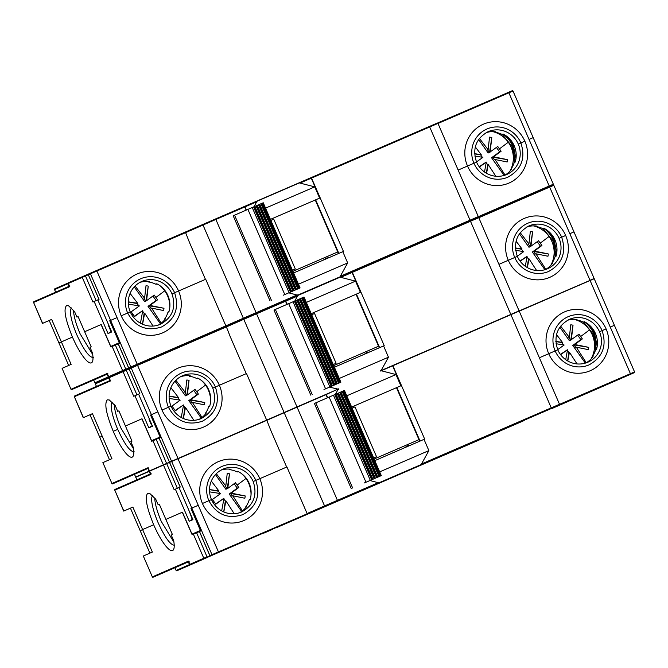 <?xml version="1.0" encoding="UTF-8"?>
<svg xmlns="http://www.w3.org/2000/svg" width="668" height="668" viewBox="0 0 668 668"><rect width="100%" height="100%" fill="white"/><g stroke="black" fill="none" stroke-linecap="round" stroke-linejoin="round"><path stroke-width="1" d="M508.69 426.927L550.407 408.883L508.69 426.927M420.047 441.072L396.867 387.515L396.483 387.682L419.663 441.239M539.377 357.756L548.72 353.714A32.097 31.254 66.4 0 0 590.153 370.765A32.097 31.254 66.4 0 0 606.085 328.898L602.093 330.618C607.037 345.865 602.695 357.28 589.059 364.878A26.261 25.568 -113.6 0 1 555.158 350.925L539.377 357.756M569.353 319.346C557.237 326.101 553.371 336.246 557.763 349.798L555.158 350.925L557.763 349.798A23.347 22.729 66.4 0 0 587.898 362.198A23.347 22.729 66.4 0 0 587.974 362.165A23.347 22.729 66.4 0 0 599.488 331.754L606.093 328.898A32.097 31.254 66.4 0 0 564.66 311.847A32.097 31.254 66.4 0 0 548.72 353.714L555.158 350.925A26.261 25.568 -113.6 0 1 568.201 316.665A26.261 25.568 -113.6 0 1 602.093 330.618L599.488 331.754A23.347 22.729 66.4 0 0 569.353 319.346L569.286 319.379M270.44 429.566L286.664 467.057L253.205 481.528A23.347 22.729 66.4 0 0 223.07 469.12A23.347 22.729 66.4 0 0 222.995 469.153A23.347 22.729 66.4 0 0 211.48 499.572L208.875 500.699L211.48 499.572A23.347 22.729 66.4 0 0 241.616 511.972C253.731 505.225 257.597 495.071 253.205 481.528L255.811 480.392C260.754 495.639 256.412 507.054 242.768 514.652C227.905 519.387 216.599 514.736 208.875 500.699L202.437 503.488A32.097 31.254 66.4 0 0 243.87 520.539A32.097 31.254 66.4 0 0 259.802 478.672L286.923 466.949L307.088 513.542L324.548 505.918L284.217 412.715L266.816 420.322L270.899 430.635M424.013 439.36L428.881 450.608L421.483 463.984L551.242 407.856L510.911 314.661L392.884 365.713L424.656 439.085L374.815 460.628M401.468 385.528L396.867 387.515M447.435 453.071L447.877 453.514L451.81 451.802L277.454 527.227L277.621 526.518M552.611 407.923L529.666 417.842L552.812 407.831M192.017 534.108L200.517 530.4L192.017 534.108L182.422 512.189L165.873 519.412L159.326 504.282L158.157 504.791L155.736 499.196L149.682 493.376L147.795 493.243C144.564 496.675 146.517 507.179 153.665 524.747L142.61 529.574L153.665 524.747A31.221 7.131 -113.4 0 0 172.594 550.549A31.221 7.131 -113.4 0 0 173.78 549.088A31.221 7.131 -113.4 0 0 173.68 540.654L171.258 535.06L172.427 534.55L165.873 519.412L182.297 512.239L192.125 534.701L196.601 532.755L207.03 556.861L203.807 558.256A0.584 0.568 66.4 0 0 204.567 558.565L209.852 555.634M597.175 346.391L594.67 333.875L594.061 334.142L596.39 349.539M584.383 321.876A29.768 28.975 -113.6 0 1 594.061 334.142L595.464 333.532L594.67 333.875L592.124 327.996M229.5 469.12L229.734 469.671A23.347 22.729 66.4 0 1 237.04 471.892L238.017 471.466A23.347 22.729 66.4 0 1 249.172 483.281C251.41 488.609 251.736 494.011 250.149 499.505L249.172 499.931A23.347 22.729 66.4 0 1 245.791 506.778L246.768 506.352A23.347 22.729 66.4 0 1 239.628 512.723M230.017 336.154L246.241 373.646L212.775 388.108A23.347 22.729 66.4 0 0 182.648 375.708A23.347 22.729 66.4 0 0 182.573 375.742A23.347 22.729 66.4 0 0 171.058 406.152L168.453 407.28L171.058 406.152A23.347 22.729 66.4 0 0 201.185 418.56C213.309 411.805 217.175 401.66 212.775 388.108L215.388 386.981C220.331 402.219 215.981 413.642 202.346 421.232C187.474 425.975 176.177 421.324 168.453 407.28L162.015 410.069A32.097 31.254 66.4 0 0 203.448 427.128A32.097 31.254 66.4 0 0 219.38 385.261L246.5 373.529L266.666 420.13L284.125 412.498A0.584 0.568 -113.6 0 0 284.184 412.607A0.584 0.568 66.4 0 0 284.217 412.715L326.026 394.629L327.404 397.811M559.542 404.357L630.425 373.696L630.534 374.28L379.165 482.922L369.947 480.542M428.881 450.608L379.683 471.875M190.288 564.819L189.487 564.535L188.326 561.855L188.727 561.679L153.097 577.219A0.584 0.568 66.4 0 1 152.346 576.91L188.501 561.12L189.127 561.487L188.501 561.12L189.887 564.335A0.584 0.584 0 0 0 190.639 564.644L208.007 557.162L196.4 562.231L201.619 559.976L198.93 561.145L198.296 560.786M272.369 529.448L272.611 528.705L272.369 529.448L263.735 533.189L272.369 529.448M447.877 453.514L463.634 446.7L461.621 446.942M568.159 401.443A0.584 0.568 -113.6 0 1 568.159 401.451L568.184 401.426A0.584 0.584 0 0 0 568.259 401.393A0.584 0.568 -113.6 0 1 568.159 401.443L552.219 408.407A0.584 0.568 -113.6 0 1 552.219 408.415L562.949 403.697M565.637 402.528L570.848 400.274L562.949 403.706L565.629 402.528L565.804 401.819M601.242 387.073L606.811 384.643L601.242 387.073L601.484 386.338L601.242 387.073L570.848 400.274L582.454 395.205L582.621 394.496M606.811 384.643L612.03 382.388A0.584 0.568 66.4 0 0 612.03 382.388L606.811 384.643L606.978 383.933M626.308 375.516L625.949 376.309L612.03 382.388A0.584 0.584 0 0 0 612.03 382.388L625.949 376.309L617.057 380.15L622.175 377.913L622.342 377.203M421.483 463.984L421.074 464.794M379.165 482.922L218.428 551.893L198.262 505.292L190.973 508.457L200.392 530.45M211.915 554.724L209.844 555.617C209.936 556.277 210.746 556.135 212.265 555.208L219.572 552.052L214.436 554.29L213.81 553.922M143.311 556.018L152.346 576.91L143.311 556.018L152.346 552.077L142.618 529.607L140.171 530.676L149.899 553.146M149.498 470.548L149.156 471.332L149.548 471.157L150.951 474.347L114.796 490.137L123.839 511.028L132.874 507.079L130.435 508.181L140.171 530.676L142.618 529.607L132.882 507.112L152.346 552.077M152.705 495.639A27.137 6.196 -113.4 0 0 158.166 522.793C165.054 537.782 170.54 545.255 174.624 545.222M173.922 542.207L161.297 521.441A27.137 6.196 66.6 0 1 154.792 497.977M589.744 280.017L590.095 280.493L594.228 278.715L614.393 325.308L610.26 327.095L614.393 325.308L634.558 371.909L630.425 373.696L590.095 280.493L519.211 311.154M585.911 362.949A23.347 22.729 66.4 0 0 593.059 356.578L592.082 357.004A23.347 22.729 66.4 0 0 595.464 350.157L596.44 349.731A23.347 22.729 66.4 0 0 595.455 333.507A23.347 22.729 66.4 0 0 584.3 321.692L583.323 322.118A23.347 22.729 66.4 0 0 576.025 319.897L577.002 319.471A23.347 22.729 66.4 0 0 567.307 320.356M591.096 358.925A26.745 26.044 66.4 0 0 592.082 357.013L592.316 357.547M596.507 349.481L595.772 349.807A0.584 0.568 66.4 0 0 595.464 350.157M246.024 507.321L245.791 506.778M250.224 499.255L249.49 499.58A0.584 0.568 66.4 0 0 249.172 499.931M307.723 513.909L212.75 554.991A0.584 0.568 -113.6 0 1 211.99 554.682L209.844 555.617L199.415 531.511L200.742 530.935L191.098 508.398M200.016 530.626L200.241 531.152M199.423 531.536L196.601 532.755M198.379 531.987L198.145 531.444M189.737 512.314L191.825 518.284L192.242 518.101M189.929 512.748L189.512 512.924M266.524 419.813L266.499 420.456L169.588 462.39A0.584 0.568 -113.6 0 1 169.497 462.172L266.666 420.13M218.369 461.621A32.097 31.254 66.4 0 0 202.437 503.488L208.875 500.699A26.261 25.568 -113.6 0 1 221.91 466.448A26.261 25.568 -113.6 0 1 255.811 480.392L259.802 478.672A32.097 31.254 66.4 0 0 218.369 461.621M338.375 388.834L326.285 394.512L327.662 397.702M380.576 370.581L395.974 374.548L346.767 395.815M351.635 407.071L401.192 385.645L392.617 365.822L381.152 370.782M190.973 508.457L191.825 508.081L171.659 461.479A0.584 0.568 66.4 0 1 171.626 461.371A0.584 0.568 -113.6 0 1 171.567 461.262L151.402 414.669L150.55 415.037L160.095 436.981L154.717 439.344L151.594 440.696L142 418.769L125.45 426L141.875 418.828L151.703 441.289L156.178 439.344L166.608 463.442L163.384 464.836A0.584 0.568 66.4 0 0 163.443 464.945A0.584 0.568 -113.6 0 0 163.476 465.053L149.557 471.132A0.584 0.568 -113.6 0 1 149.465 470.923L149.064 471.115L147.904 468.443L148.296 468.268L112.675 483.807A0.584 0.568 66.4 0 1 111.923 483.498L148.071 467.709L148.705 468.068L148.071 467.709L149.465 470.923A0.584 0.584 0 0 0 149.532 471.057M179.024 487.556L180.251 487.022L169.588 462.39L163.476 465.053L174.139 489.694L175.367 489.16L189.253 521.265L192.918 519.662L179.024 487.556L175.367 489.16M177.746 458.206L198.262 505.292L191.825 508.081L211.99 554.682L218.428 551.893L218.536 552.478M338.2 389.361L335.202 394.446M395.974 374.548L400.833 385.795M593.752 330.268L595.213 333.641M130.435 508.181L123.839 511.028M149.156 471.332L150.308 473.996M159.326 504.29L158.157 504.791M192.643 519.011L189.253 521.265M150.951 474.347L151.118 473.645L150.951 474.347M229.734 469.671L230.71 469.245A23.347 22.729 66.4 0 0 221.024 470.13M587.105 323.345A29.768 28.975 -113.6 0 1 594.67 333.875M237.04 471.892A0.584 0.568 66.4 0 0 237.516 471.9L238.251 471.583M583.323 322.118A0.584 0.568 66.4 0 0 583.799 322.126L584.533 321.809M576.025 319.897L575.783 319.346M410.244 445.297L407.48 445.823L404.532 447.769M376.527 456.712L373.654 457.947L376.527 456.712L354.975 406.895L352.103 408.14M366.006 482.246L381.303 475.624L366.006 482.246M380.242 476.075L343.385 390.914L344.446 390.454L381.303 475.624M343.385 390.914L314.403 403.447L351.259 488.609M337.282 393.544L374.138 478.714L373.404 479.031L374.105 478.722L337.256 393.561M364.411 482.931L374.422 478.597L364.402 482.922M352.646 488.007L315.789 402.846M329.124 397.068L365.972 482.229M370.306 480.359L333.449 395.197M334.802 394.613L371.65 479.774M334.827 394.604L371.684 479.766M372.159 479.566L335.303 394.396M372.878 479.248L336.029 394.087M374.614 478.505L337.757 393.343M375.332 478.196L338.476 393.026M376.585 477.653L339.736 392.492L376.56 477.662M377.061 477.445L340.212 392.283M377.787 477.136L340.93 391.974M342.158 391.44L379.015 476.61M342.191 391.431L379.04 476.593M379.516 476.393L342.667 391.223M556.502 334.593L562.448 342.4L561.913 342.626L563.55 344.922M556.043 343.728L564.134 345.022L557.696 349.64M555.818 341.356L562.448 342.4M555.834 341.557L561.913 342.626M586.254 362.749L576.325 347.201L575.791 347.427L573.996 344.897L572.768 345.431L580.826 339.578L577.67 335.127M559.834 327.203L569.395 340.68L570.622 340.146L568.819 337.616L569.353 337.382L560.636 326.109M560.41 354.416L567.115 349.949M572.768 345.431L585.335 363.125M567.8 361.021L569.42 352.211L577.027 363.926M560.627 354.708L567.508 349.773L565.729 359.693M573.996 344.897L588.742 347.368A72.971 9.051 -171.4 0 0 574.714 344.538L582.337 338.918L580.826 339.578M574.714 344.538L574.146 344.788M582.337 338.918L578.964 334.167L570.622 340.146M567.09 349.915L567.508 349.773M567.408 350.366L568.885 352.445L569.42 352.211M568.885 352.445L567.608 360.904M588.742 347.368A20.432 19.89 -113.6 0 1 588.658 348.111A20.432 19.89 -113.6 0 1 588.533 348.921A20.432 19.89 -113.6 0 1 588.391 349.656L576.325 347.201M569.353 337.382L570.756 324.815A20.432 19.89 66.4 0 1 571.491 324.915A20.432 19.89 66.4 0 1 572.292 325.057A20.432 19.89 66.4 0 1 573.019 325.216L570.773 340.037M571.34 339.787L573.019 325.216M242.434 510.853L232.79 495.781L232.255 496.015L230.46 493.485L229.233 494.019L241.624 511.454M232.79 495.781L244.855 498.245A20.432 19.89 66.4 0 0 244.997 497.51A20.432 19.89 66.4 0 0 245.123 496.7A20.432 19.89 66.4 0 0 245.206 495.948L231.178 493.126L238.802 487.506L235.428 482.747L227.805 488.375L229.483 473.804A20.432 19.89 66.4 0 0 228.757 473.645A20.432 19.89 66.4 0 0 227.955 473.503A20.432 19.89 66.4 0 0 227.22 473.403L225.817 485.962L216.29 473.695M230.46 493.485L245.206 495.948M238.802 487.506L237.29 488.166L234.134 483.715M229.233 494.019L237.29 488.166M230.61 493.376L231.178 493.126M215.589 503.931L223.58 498.528M215.438 474.581L225.859 489.26L227.087 488.725L225.283 486.195L225.817 485.962M209.577 491.873A72.971 9.051 8.6 0 1 220.599 493.61L212.416 499.472L215.789 504.223L223.555 498.495M223.872 498.946L225.35 501.033L223.705 511.888M234.251 513.75L225.884 500.8L225.35 501.033M229.483 473.804L227.237 488.617L227.805 488.375M211.313 481.085L218.912 490.98L218.378 491.214L220.014 493.51M209.518 489.644L218.378 491.214M218.912 490.98L209.518 489.527M225.884 500.8L223.805 511.93M223.972 498.361L221.676 510.886M338.826 253.389L315.655 199.832L315.263 199.999L338.442 253.556M458.156 170.073L467.508 166.031A32.097 31.254 66.4 0 0 508.933 183.082A32.097 31.254 66.4 0 0 524.873 141.215L520.873 142.935C525.825 158.174 521.474 169.597 507.839 177.195A26.261 25.568 -113.6 0 1 473.938 163.243L458.156 170.073M488.141 131.663C476.017 138.41 472.151 148.563 476.551 162.107L473.938 163.243L476.551 162.107A23.347 22.729 66.4 0 0 506.678 174.515A23.347 22.729 66.4 0 0 506.753 174.482A23.347 22.729 66.4 0 0 518.268 144.063L524.873 141.215A32.097 31.254 66.4 0 0 483.44 124.164A32.097 31.254 66.4 0 0 467.508 166.031L473.938 163.243A26.261 25.568 -113.6 0 1 486.98 128.982A26.261 25.568 -113.6 0 1 520.873 142.935L518.268 144.063A23.347 22.729 66.4 0 0 488.141 131.663L488.066 131.696M189.219 241.883L205.443 279.374L171.985 293.836A23.347 22.729 66.4 0 0 141.85 281.437A23.347 22.729 66.4 0 0 141.783 281.47A23.347 22.729 66.4 0 0 130.26 311.889L127.655 313.016L130.26 311.889A23.347 22.729 66.4 0 0 160.395 324.289C172.519 317.534 176.377 307.389 171.985 293.836L174.59 292.709C179.533 307.948 175.191 319.371 161.556 326.969C146.684 331.704 135.387 327.053 127.655 313.016L121.217 315.805A32.097 31.254 66.4 0 0 162.65 332.856A32.097 31.254 66.4 0 0 178.581 290.989L205.702 279.257L225.867 325.859L243.336 318.235L203.005 225.032L185.604 232.631L189.679 242.952M265.547 208.132L314.753 186.865L299.055 182.84L280.034 191.065L311.305 177.546L343.435 251.402L293.594 272.945M320.248 197.837L315.655 199.832M119.305 342.726L110.796 346.425L101.21 324.506L84.661 331.729L78.106 316.599L76.945 317.108L74.515 311.513L68.462 305.694L66.575 305.56C63.343 308.992 65.297 319.488 72.445 337.064L61.389 341.891L72.445 337.064A31.221 7.131 -113.4 0 0 91.382 362.866A31.221 7.131 -113.4 0 0 92.56 361.405A31.221 7.131 -113.4 0 0 92.46 352.971L90.038 347.377L91.207 346.859L84.661 331.729L101.077 324.556L110.905 347.018L115.38 345.072L125.809 369.179L122.595 370.573A0.584 0.568 66.4 0 0 123.346 370.882L125.918 369.763L125.809 369.179L137.216 364.202L225.867 325.859L226.502 326.226M515.963 158.708L513.458 146.192L512.84 146.459L515.17 161.848M503.171 134.193A29.768 28.975 -113.6 0 1 512.84 146.459L514.251 145.849A23.347 22.729 66.4 0 0 503.087 134.009L502.111 134.435A23.347 22.729 66.4 0 0 494.804 132.206L495.781 131.78A23.347 22.729 66.4 0 0 486.095 132.673M148.279 281.437L148.513 281.988A23.347 22.729 66.4 0 1 155.819 284.209L156.796 283.783A23.347 22.729 66.4 0 1 167.952 295.598C170.19 300.926 170.515 306.328 168.937 311.822L167.96 312.248A23.347 22.729 66.4 0 1 164.578 319.095L165.555 318.669A23.347 22.729 66.4 0 1 158.408 325.032M185.604 232.631A0.584 0.568 66.4 0 1 185.888 231.871L244.455 206.462L246.183 210.128M286.981 304.399L285.253 300.725L297.945 295.239L288.735 292.86M342.801 251.677L347.669 262.925L298.462 284.192M306.345 302.404L355.543 281.136L339.853 277.111L320.832 285.328L470.138 220.766L339.853 277.111L347.669 262.925M109.886 380.585L108.734 377.921L109.068 377.136L108.266 376.852L107.105 374.172L107.506 373.996L71.885 389.536A0.584 0.568 66.4 0 1 71.125 389.227L107.281 373.437L107.907 373.796L107.281 373.437L108.667 376.652L108.266 376.852M62.091 368.335L70.992 389.285L62.091 368.335L71.125 364.386L61.398 341.924L58.959 342.993L68.679 365.463M98.964 299.373L88.301 274.732L99.031 299.339L97.812 299.874L111.706 331.979L108.041 333.582L94.146 301.477L92.927 302.011L82.264 277.37A0.584 0.568 -113.6 0 1 82.548 276.61L68.629 282.689A0.584 0.584 0 0 0 68.328 283.457L68.328 283.457A0.584 0.568 -113.6 0 1 68.629 282.689L88.468 274.047L85.128 275.492L85.479 275.976L68.336 283.449L69.731 286.664L33.584 302.454L42.618 323.345L51.653 319.396L71.125 364.386M71.493 307.956A27.137 6.196 -113.4 0 0 76.954 335.111C83.834 350.09 89.32 357.572 93.403 357.539M92.702 354.524L80.076 333.758A27.137 6.196 66.6 0 1 73.572 310.294M512.122 90.781L437.482 123.054L508.523 92.326L508.874 92.81L513.016 91.032L533.181 137.625L529.039 139.412L533.181 137.625L553.346 184.226L549.205 186.013L508.874 92.81L437.991 123.471M504.691 175.258A23.347 22.729 66.4 0 0 511.838 168.895L510.861 169.321A23.347 22.729 66.4 0 0 514.243 162.474L515.22 162.048A23.347 22.729 66.4 0 0 514.243 145.824L513.458 146.192L510.911 140.313M509.876 171.242A26.745 26.044 66.4 0 0 510.861 169.33L511.095 169.864M515.295 161.798L514.552 162.124A0.584 0.568 66.4 0 0 514.243 162.474M244.805 206.938L215.873 219.455L215.522 218.97L90.731 273.037A0.584 0.568 66.4 0 0 90.447 273.796L88.368 274.707A0.584 0.568 -113.6 0 1 88.66 273.947A0.584 0.568 -113.6 0 1 88.66 273.938L96.526 270.523L96.885 271.008L117.05 317.609L109.752 320.765L119.296 342.717M164.812 319.638L164.578 319.095M169.004 311.572L168.269 311.898A0.584 0.568 66.4 0 0 167.96 312.248M129.392 368.243L128.632 367.934L118.194 343.828L119.53 343.252L109.878 320.715M118.795 342.943L119.021 343.469M118.203 343.853L115.38 345.072M117.159 344.304L116.925 343.761M108.525 324.631L108.291 325.241L110.612 330.602L111.03 330.418M108.709 325.057L108.291 325.241M215.522 218.97L244.713 206.345L246.45 210.011M96.526 270.523L184.927 232.289L185.278 232.773L185.044 232.239M137.157 273.938A32.097 31.254 66.4 0 0 121.217 315.805L127.655 313.016A26.261 25.568 -113.6 0 1 140.689 278.756A26.261 25.568 -113.6 0 1 174.59 292.709L178.581 290.989A32.097 31.254 66.4 0 0 137.157 273.938M253.982 206.754L257.147 200.968L244.713 206.345L280.034 191.065L257.147 200.968M299.055 182.84L311.046 177.655L319.897 197.995M68.278 282.865L67.936 283.649L69.088 286.313M110.796 346.425L119.171 342.767M109.752 320.765L110.612 320.398L90.447 273.796L185.278 232.773M117.05 317.609L110.612 320.398L130.778 366.991A0.584 0.568 -113.6 0 0 131.529 367.308L137.324 364.795L137.216 364.202L117.05 317.609M270.423 219.388L319.972 197.962M314.753 186.865L319.621 198.112M512.531 142.585L513.993 145.958M49.223 320.498L58.959 342.993L61.398 341.924L51.661 319.429L42.618 323.345M97.812 299.89L94.146 301.477M78.114 316.607L76.945 317.108M111.422 331.328L108.041 333.582M69.731 286.664L69.898 285.954L69.731 286.664M148.513 281.988L149.49 281.554A23.347 22.729 66.4 0 0 139.804 282.447M505.893 135.662A29.768 28.975 -113.6 0 1 513.458 146.192M155.819 284.209A0.584 0.568 66.4 0 0 156.295 284.217L157.03 283.9M502.111 134.435A0.584 0.568 66.4 0 0 502.586 134.443L503.321 134.126M494.804 132.206L494.562 131.663M329.023 257.614L326.26 258.14L323.312 260.086M292.442 270.273L295.314 269.029L273.755 219.213L270.882 220.448M292.442 270.264L295.314 269.029M284.785 294.563L300.082 287.933L284.785 294.563L247.903 209.385L233.19 215.764L270.039 300.926M299.022 288.392L262.165 203.231L263.234 202.771L300.082 287.933M262.165 203.231L247.903 209.385M260.971 203.748L297.819 288.91L297.085 289.227L297.794 288.927L260.938 203.757M253.615 206.921L290.463 292.083L289.728 292.4L290.438 292.091L253.581 206.93M283.19 295.248L293.21 290.914L283.182 295.239M271.425 300.324L234.568 215.163M289.085 292.676L252.237 207.514M290.939 291.874L254.09 206.713M291.666 291.565L254.809 206.404M292.918 291.031L256.061 205.861L292.893 291.039M293.394 290.822L256.537 205.661M294.112 290.505L257.264 205.343M258.491 204.817L295.339 289.979M258.516 204.809L295.373 289.97M295.849 289.762L258.992 204.6M296.567 289.453L259.718 204.291M298.304 288.71L261.447 203.54M475.29 146.91L481.227 154.709L480.701 154.943L482.329 157.239M474.831 156.045L482.914 157.339L476.484 161.957M474.606 153.665L481.227 154.709M474.614 153.865L480.701 154.943M505.033 175.066L495.105 159.518L494.57 159.744L492.775 157.214L491.556 157.748L499.606 151.895L496.449 147.444M478.614 139.52L488.183 152.997L489.402 152.463L487.598 149.924L488.133 149.699L479.415 138.426M479.19 166.733L485.895 162.266M491.556 157.748L504.115 175.442M486.588 173.338L488.199 164.528L495.806 176.243M479.415 167.025L486.287 162.09L484.509 172.01M492.775 157.214L507.521 159.685A72.971 9.051 -171.4 0 0 493.493 156.855L501.117 151.235L499.606 151.895M493.493 156.855L492.926 157.105M501.117 151.235L497.743 146.484L489.402 152.463M485.87 162.232L486.287 162.09M486.195 162.683L487.673 164.762L488.199 164.528M487.673 164.762L486.387 173.221M507.521 159.685A20.432 19.89 -113.6 0 1 507.438 160.429A20.432 19.89 -113.6 0 1 507.321 161.238A20.432 19.89 -113.6 0 1 507.179 161.973L495.105 159.518M488.133 149.699L489.544 137.132A20.432 19.89 66.4 0 1 490.279 137.232A20.432 19.89 66.4 0 1 491.072 137.374A20.432 19.89 66.4 0 1 491.798 137.533L489.552 152.354M490.12 152.104L491.798 137.533M161.213 323.17L151.569 308.098L151.035 308.332L149.24 305.802L148.02 306.328L160.403 323.771M151.569 308.098L163.643 310.562A20.432 19.89 66.4 0 0 163.785 309.818A20.432 19.89 66.4 0 0 163.902 309.008A20.432 19.89 66.4 0 0 163.986 308.265L149.958 305.443L157.581 299.823L154.208 295.064L146.584 300.683L148.263 286.121A20.432 19.89 66.4 0 0 147.536 285.962A20.432 19.89 66.4 0 0 146.743 285.82A20.432 19.89 66.4 0 0 146.008 285.72L144.597 298.279L135.07 286.013M149.24 305.802L163.986 308.265M157.581 299.823L156.07 300.483L152.914 296.033M148.02 306.328L156.07 300.483M149.39 305.685L149.958 305.443M134.368 316.248L142.359 310.845M134.226 286.898L144.647 301.577L145.866 301.043L144.063 298.512L144.597 298.279M128.365 304.19A72.971 9.051 8.6 0 1 139.378 305.919L131.195 311.789L134.569 316.54L142.334 310.812M142.66 311.263L144.138 313.35L142.493 324.205M153.03 326.059L144.664 313.117L144.138 313.35M148.263 286.121L146.016 300.934L146.584 300.683M130.093 293.402L137.691 303.297L137.165 303.531L138.794 305.827M128.298 301.961L137.165 303.531M137.691 303.297L128.306 301.836M144.664 313.117L142.585 324.247M142.752 310.678L140.455 323.203M379.624 347.652L356.445 294.104L356.061 294.271L379.232 347.819M498.954 264.336L508.298 260.295A32.097 31.254 66.4 0 0 549.731 277.354A32.097 31.254 66.4 0 0 565.662 235.487L561.671 237.207C566.614 252.446 562.272 263.868 548.637 271.459A26.261 25.568 -113.6 0 1 514.736 257.506L498.954 264.336M528.931 225.934C516.807 232.681 512.949 242.835 517.341 256.378L514.736 257.506L517.341 256.378A23.347 22.729 66.4 0 0 547.476 268.786A23.347 22.729 66.4 0 0 547.551 268.753A23.347 22.729 66.4 0 0 559.066 238.334L565.662 235.487A32.097 31.254 66.4 0 0 524.23 218.436A32.097 31.254 66.4 0 0 508.298 260.295L514.736 257.506A26.261 25.568 -113.6 0 1 527.77 223.254A26.261 25.568 -113.6 0 1 561.671 237.207L559.066 238.334A23.347 22.729 66.4 0 0 528.931 225.934L528.856 225.968M340.262 276.293L470.03 220.173L470.138 220.766L477.729 217.492L352.103 271.818L384.225 345.665L334.392 367.216M361.037 292.108L356.445 294.104M112.282 402.219A27.137 6.196 -113.4 0 0 117.743 429.382L113.243 431.336A31.221 7.131 -113.4 0 0 132.172 457.137A31.221 7.131 -113.4 0 0 133.358 455.676A31.221 7.131 -113.4 0 0 133.258 447.243L130.828 441.64L131.997 441.13L118.904 410.87L117.735 411.379L115.313 405.777L109.26 399.957L107.373 399.823C104.141 403.255 106.095 413.759 113.243 431.336L117.743 429.382C124.624 444.362 130.11 451.844 134.201 451.81M556.753 252.98L554.248 240.463L553.638 240.731L555.968 256.12M543.961 228.456A29.768 28.975 -113.6 0 1 553.638 240.731L555.041 240.121A23.347 22.729 66.4 0 0 543.877 228.272L542.9 228.698A23.347 22.729 66.4 0 0 535.594 226.477L536.571 226.051A23.347 22.729 66.4 0 0 526.885 226.945M294.78 301.026L297.945 295.239L320.832 285.328L226.686 326.143A0.584 0.568 66.4 0 0 226.394 326.902L230.477 337.223M189.077 375.708L189.311 376.251A23.347 22.729 66.4 0 1 196.617 378.472L197.594 378.046A23.347 22.729 66.4 0 1 208.75 389.87C210.988 395.189 211.313 400.6 209.727 406.094L208.75 406.52A23.347 22.729 66.4 0 1 205.368 413.367L206.345 412.933A23.347 22.729 66.4 0 1 199.206 419.304M203.289 224.273A0.584 0.568 66.4 0 0 203.005 225.032L215.873 219.455L256.32 313.242L285.253 300.725L256.32 313.242L297.001 406.921L338.108 389.143L329.524 387.131M383.591 345.94L388.459 357.196L339.26 378.464M380.81 371.124L388.459 357.196M149.866 471.408L149.064 471.115M338.618 389.377L338.108 389.143M102.88 462.607L111.923 483.498L102.88 462.607L111.923 458.657L102.196 436.187L99.749 437.264L109.477 459.726M129.258 368.319L125.918 369.763L129.258 368.319L125.918 369.763L126.277 370.247L109.134 377.721L110.521 380.935L74.373 396.725L83.416 417.617L92.451 413.667L111.923 458.657M133.5 448.796L120.875 428.029A27.137 6.196 66.6 0 1 114.37 404.566M478.321 216.674L549.205 186.013L549.672 187.082L553.805 185.295L573.971 231.896L569.837 233.683L573.971 231.896L594.136 278.498L590.003 280.284L549.672 187.082L478.789 217.743M545.489 269.53A23.347 22.729 66.4 0 0 552.636 263.159L551.659 263.584A23.347 22.729 66.4 0 0 555.033 256.746L556.01 256.32A23.347 22.729 66.4 0 0 555.033 240.096L554.248 240.463L551.701 234.585M551.659 263.584L551.893 264.127M556.085 256.069L555.35 256.387A0.584 0.568 66.4 0 0 555.033 256.746M226.619 326.168L137.324 364.795L157.84 411.88L151.402 414.669L131.237 368.068L129.166 368.97A0.584 0.568 -113.6 0 1 129.45 368.21A0.584 0.568 -113.6 0 1 128.699 367.901L118.269 343.803M205.602 413.901L205.368 413.367M209.802 405.843L209.059 406.161A0.584 0.568 66.4 0 0 208.75 406.52M159.059 438.066L169.497 462.172L158.992 438.099L160.32 437.523L150.676 414.987M159.585 437.214L159.819 437.74M159.001 438.116L156.178 439.344M157.957 438.575L157.715 438.033M149.315 418.903L149.081 419.512L151.402 424.873L151.82 424.689M149.498 419.329L149.081 419.512M139.754 393.644L129.091 369.003L129.45 368.21L225.717 326.56L226.076 327.044L225.842 326.51M177.947 368.21A32.097 31.254 66.4 0 0 162.015 410.069L168.453 407.28A26.261 25.568 -113.6 0 1 181.487 373.028A26.261 25.568 -113.6 0 1 215.388 386.981L219.38 385.261A32.097 31.254 66.4 0 0 177.947 368.21M297.945 295.239L285.512 300.617L287.24 304.282M339.853 277.111L351.844 271.926L360.695 292.258M151.594 440.696L159.969 437.039M150.55 415.037L157.84 411.88L178.047 458.582M152.212 425.599L148.83 427.854L152.496 426.251L138.602 394.145L139.829 393.611L129.091 369.003M148.83 427.854L134.936 395.748L133.717 396.283L123.054 371.642A0.584 0.568 -113.6 0 1 123.346 370.882L109.418 376.961A0.584 0.568 -113.6 0 1 108.667 376.652L108.667 376.652A0.584 0.584 0 0 0 109.427 376.961L123.346 370.882M311.213 313.659L360.77 292.225M355.543 281.136L360.411 292.384M553.329 236.856L554.782 240.229M90.013 414.761L99.749 437.264L102.196 436.196L92.46 413.701L83.416 417.617M138.61 394.162L134.936 395.748M118.904 410.87L117.735 411.379M110.521 380.935L110.696 380.226L110.521 380.935M189.311 376.251L190.288 375.825A23.347 22.729 66.4 0 0 180.602 376.719M546.683 229.926A29.768 28.975 -113.6 0 1 554.248 240.463M196.617 378.472A0.584 0.568 66.4 0 0 197.093 378.489L197.828 378.171M542.9 228.698A0.584 0.568 66.4 0 0 543.376 228.715L544.111 228.398M535.594 226.477L535.36 225.934M369.821 351.886L367.058 352.412L364.11 354.357M333.232 364.544L336.104 363.3L314.553 313.484L311.672 314.72M333.232 364.536L336.104 363.3M325.583 388.834L340.88 382.205L325.583 388.834L288.701 303.656L273.98 310.036L310.837 395.197M339.812 382.664L302.963 297.502L303.472 297.277L304.024 297.043L340.88 382.205M302.963 297.502L288.701 303.656M294.404 301.193L331.261 386.354L330.526 386.672L331.228 386.363L294.379 301.201M323.98 389.519L334 385.185L323.98 389.502M312.223 394.596L275.366 309.426M329.883 386.947L293.027 301.777M331.737 386.146L294.88 300.984M332.455 385.837L295.607 300.675M333.708 385.294L296.859 300.132L333.683 385.311M334.192 385.094L297.335 299.924M334.91 384.776L298.053 299.615M299.281 299.089L336.138 384.25M299.314 299.072L336.163 384.242M336.639 384.033L299.79 298.872M337.365 383.724L300.508 298.554M301.736 298.028L338.592 383.19M301.761 298.02L338.618 383.181M339.094 382.973L302.237 297.811M516.08 241.181L522.025 248.98L521.491 249.214L523.127 251.51M515.621 250.316L523.712 251.611L517.274 256.228M515.395 247.937L522.025 248.98M515.404 248.137L521.491 249.214M545.831 269.338L535.895 253.782L535.369 254.015L533.573 251.485L532.346 252.02L540.404 246.166L537.239 241.716M519.403 233.792L528.972 247.26L530.192 246.734L528.396 244.196L528.931 243.97L520.213 232.689M519.988 261.004L526.693 256.537M532.346 252.02L544.913 269.713M527.378 267.609L528.998 258.8L536.604 270.515M520.205 261.297L527.085 256.362L525.307 266.273M533.573 251.485L548.319 253.957A72.971 9.051 -171.4 0 0 534.291 251.126L541.915 245.507L540.404 246.166M534.291 251.126L533.724 251.377M541.915 245.507L538.542 240.756L530.192 246.734M526.668 256.504L527.085 256.362M526.985 256.946L528.463 259.034L528.998 258.8M528.463 259.034L527.186 267.492M548.319 253.957A20.432 19.89 -113.6 0 1 548.236 254.7A20.432 19.89 -113.6 0 1 548.111 255.51A20.432 19.89 -113.6 0 1 547.969 256.245L535.895 253.782M528.931 243.97L530.334 231.404A20.432 19.89 66.4 0 1 531.068 231.504A20.432 19.89 66.4 0 1 531.87 231.646A20.432 19.89 66.4 0 1 532.588 231.804L530.342 246.617M530.918 246.375L532.588 231.804M202.003 417.442L192.367 402.37L191.833 402.604L190.038 400.065L188.81 400.6L201.193 418.043M192.367 402.37L204.433 404.825A20.432 19.89 66.4 0 0 204.575 404.09A20.432 19.89 66.4 0 0 204.7 403.28A20.432 19.89 66.4 0 0 204.784 402.537L190.756 399.706L198.379 394.087L195.006 389.335L187.382 394.955L189.052 380.384A20.432 19.89 66.4 0 0 188.334 380.234A20.432 19.89 66.4 0 0 187.533 380.092A20.432 19.89 66.4 0 0 186.798 379.992L185.395 392.55L175.868 380.284M190.038 400.065L204.784 402.537M198.379 394.087L196.868 394.746L193.703 390.296M188.81 400.6L196.868 394.746M190.188 399.957L190.756 399.706M175.166 410.519L183.157 405.117M175.016 381.169L185.437 395.848L186.656 395.314L184.861 392.784L185.395 392.55M169.154 398.462A72.971 9.051 8.6 0 1 180.176 400.19L171.993 406.06L175.367 410.812L183.132 405.084M183.449 405.534L184.927 407.614L183.282 418.477M193.82 420.331L185.462 407.388L184.927 407.614M189.052 380.384L186.806 395.205L187.382 394.955M170.883 387.674L178.49 397.569L177.955 397.802L179.592 400.099M169.096 396.233L177.955 397.802M178.49 397.569L169.096 396.107M185.462 407.388L183.383 418.519M183.55 404.95L181.253 417.467M198.93 561.145L176.861 570.764A0.584 0.568 -113.6 0 1 176.11 570.455L176.11 570.455A0.584 0.584 0 0 0 176.861 570.764L176.861 570.764M444.763 454.248C445.047 454.833 445.706 454.758 446.758 454.023L462.323 447.276M453.28 451.209L524.121 420.573L453.28 451.209M622.175 377.913L632.053 373.637L622.175 377.913M630.534 374.28L632.053 373.637A0.584 0.568 66.4 0 0 632.062 373.637L634.132 372.736L634.558 371.909M212.75 554.991L210.671 555.893A0.584 0.568 -113.6 0 1 209.919 555.584L199.49 531.486M219.572 552.052L210.671 555.893M214.436 554.29L207.138 557.446M204.567 558.565L190.639 564.644A0.584 0.568 -113.6 0 1 189.887 564.335L203.807 558.256L193.378 534.149M297.093 407.138L337.423 500.34L378.531 482.563M196.4 562.231L196.4 562.231A0.584 0.568 -113.6 0 1 196.183 562.272A0.584 0.584 0 0 0 196.4 562.231L201.619 559.976M189.52 564.594L176.11 570.455L174.924 567.75L176.11 570.455M541.356 412.857L558.949 405.175A0.584 0.568 66.4 0 0 558.949 405.175L559.517 404.29L519.186 311.088L510.911 314.661L470.489 221.242L352.454 272.293M551.359 408.449L551.242 407.856L559.517 404.29M379.04 482.789L421.232 464.536M325.308 506.227A0.584 0.568 -113.6 0 1 324.548 505.918L337.423 500.34L337.532 500.925M190.639 564.644L195.858 562.389M156.337 575.19L152.204 576.968L152.914 577.294L156.696 575.674L153.097 577.219M156.696 575.674L188.343 561.888L156.696 575.674M149.181 471.399L135.779 477.253A0.584 0.568 -113.6 0 1 135.679 477.035L135.679 477.035A0.584 0.584 0 0 0 135.763 477.261L136.898 479.849M169.48 462.306L166.608 463.442L177.362 488.3M149.498 470.99A0.584 0.584 0 0 0 149.54 471.14L150.884 474.23M115.046 489.394L150.701 473.821L115.088 489.377A0.584 0.568 -113.6 0 0 114.796 490.137L123.697 511.087M374.122 459.025L418.97 439.644M343.895 390.696L380.752 475.858M592.098 356.971A26.745 26.044 66.4 0 0 589.493 329.9A72.979 3.49 144.6 0 1 580.659 336.538M589.493 329.9A26.745 26.044 66.4 0 0 573.845 319.287M251.009 495.247A26.745 26.044 66.4 0 0 245.958 478.48A72.979 3.49 144.6 0 1 237.123 485.118M241.574 473.654A26.745 26.044 -113.6 0 1 245.958 478.48M213.059 502.595A72.979 3.49 -35.4 0 0 214.119 501.843M478.28 217.325L553.096 184.969L553.805 185.295M226.686 326.143L244.087 318.544A0.584 0.568 -113.6 0 1 243.336 318.235L297.31 294.872M477.729 217.492L478.296 216.607L470.03 220.173L429.699 126.97L311.664 178.03M108.299 376.911L94.889 382.772A0.584 0.568 -113.6 0 0 95.641 383.081L108.826 377.32L95.641 383.081A0.584 0.584 0 0 0 95.34 383.849A0.584 0.568 -113.6 0 1 95.641 383.081A0.584 0.584 0 0 1 94.873 382.772L93.704 380.067M297.819 295.106L340.012 276.853M112.166 346.467L122.595 370.573L108.667 376.652L107.314 373.562M436.93 123.221L311.305 177.546L429.34 126.494L429.699 126.97L437.966 123.405L478.296 216.607M93.72 380.059L94.889 382.772M75.125 387.507L70.992 389.285L71.701 389.611L75.476 387.983L71.885 389.536M75.476 387.983L107.122 374.205L75.476 387.983M54.851 288.81L68.027 283.057L54.843 288.81A0.584 0.568 -113.6 0 1 54.851 288.81A0.584 0.584 0 0 0 54.542 289.578L54.559 289.57A0.584 0.568 -113.6 0 1 54.843 288.81M90.731 273.037L88.66 273.947L88.301 274.732M256.98 201.678L245.072 206.829M299.356 182.898L257.163 201.151M299.932 183.099L311.397 178.139M67.969 283.716L54.542 289.578L55.669 292.175M82.548 276.61L85.128 275.492M88.31 274.757L85.479 275.976L96.142 300.608M54.559 289.57L55.678 292.166M33.826 301.711L69.489 286.138L33.868 301.694A0.584 0.568 -113.6 0 0 33.584 302.454L42.476 323.404M292.901 271.342L337.749 251.961M262.674 203.014L299.531 288.175M510.886 169.288A26.745 26.044 66.4 0 0 508.281 142.217A72.979 3.49 144.6 0 1 499.447 148.855M508.281 142.217A26.745 26.044 66.4 0 0 492.625 131.604M169.789 307.564A26.745 26.044 66.4 0 0 164.745 290.797A72.979 3.49 144.6 0 1 155.911 297.435M160.362 285.971A26.745 26.044 -113.6 0 1 164.745 290.797M131.838 314.912A72.979 3.49 -35.4 0 0 132.899 314.16M519.12 310.937L590.044 280.393M297.001 406.921L284.125 412.498L243.795 319.304L226.394 326.902M285.603 301.21L243.795 319.304A0.584 0.568 66.4 0 1 244.087 318.544L256.32 313.242M381.061 370.565L519.094 310.87L478.764 217.676L470.489 221.242L470.138 220.766L478.029 217.359L478.764 217.676M149.098 471.182L135.679 477.035L134.493 474.338M152.955 440.738L163.384 464.836L149.465 470.923L148.112 467.834M134.51 474.33L135.679 477.035M115.915 481.77L111.781 483.557L112.491 483.882L116.274 482.254L112.675 483.807M116.274 482.254L126.185 477.971A0.584 0.568 66.4 0 0 126.185 477.971L116.274 482.254M225.717 326.56L129.425 368.227M131.529 367.308L131.529 367.308A0.584 0.568 66.4 0 0 131.237 368.068L226.076 327.044M297.778 295.949L285.862 301.101M340.146 277.17L297.953 295.423M340.73 277.37L352.195 272.41M108.759 377.988L95.349 383.841L96.476 386.438M109.126 377.278A0.584 0.568 -113.6 0 1 109.427 376.961A0.584 0.584 0 0 0 109.118 377.729A0.584 0.568 -113.6 0 1 109.126 377.278M129.099 369.02L126.277 370.247L136.932 394.88M109.134 377.721L110.454 380.818M74.624 395.982L110.278 380.409L74.666 395.965A0.584 0.568 -113.6 0 0 74.373 396.725L83.275 417.675M333.699 365.613L378.547 346.224M303.472 297.277L340.321 382.447M551.676 263.559A26.745 26.044 66.4 0 0 549.071 236.489A72.979 3.49 144.6 0 1 540.237 243.127M550.666 265.513A26.745 26.044 66.4 0 0 551.659 263.601M549.071 236.489A26.745 26.044 66.4 0 0 533.423 225.876M210.587 401.835A26.745 26.044 66.4 0 0 205.535 385.069A72.979 3.49 144.6 0 1 196.701 391.707M201.151 380.242A26.745 26.044 -113.6 0 1 205.535 385.069M172.628 409.183A72.979 3.49 -35.4 0 0 173.688 408.432M617.048 380.15L622.184 377.913M188.535 561.245L189.871 564.343M180.176 487.055L169.513 462.415M135.763 477.261L136.882 479.858M115.088 489.377L114.654 490.203M595.589 349.932L593.451 334.376L583.556 322.176M552.912 185.053L553.346 184.226M429.34 126.494L437.231 123.087L437.966 123.405M508.523 92.326L512.306 90.706L513.016 91.032M68.328 283.457L69.664 286.547M33.868 301.694L33.442 302.52M514.377 162.249L512.231 146.693L502.336 134.493M95.34 383.849L96.459 386.446M74.666 395.965L74.231 396.784M555.166 256.52L553.029 240.956L543.134 228.765"/></g></svg>
